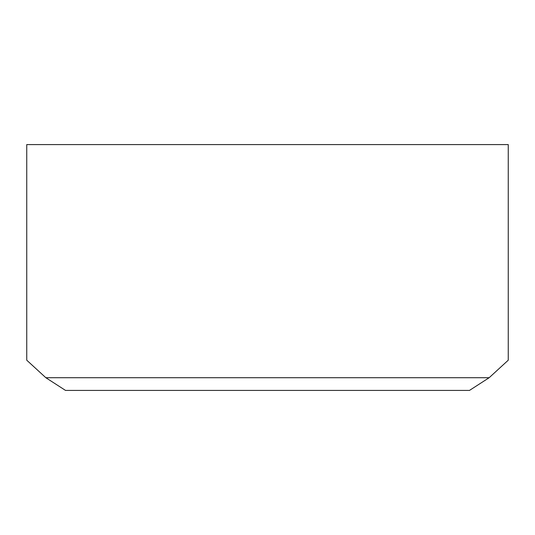 <?xml version="1.0" encoding="UTF-8"?>
<svg xmlns="http://www.w3.org/2000/svg" width="535" height="535" viewBox="0 0 535 535"><rect width="100%" height="100%" fill="white"/><g stroke="black" fill="none" stroke-linecap="round" stroke-linejoin="round"><path stroke-width="0.8" d="M489.157 377.717L45.843 377.717L26.75 360.202L26.75 144.584L508.25 144.584L508.25 360.202L489.157 377.717L469.483 390.416L65.517 390.416L45.843 377.717"/></g></svg>
